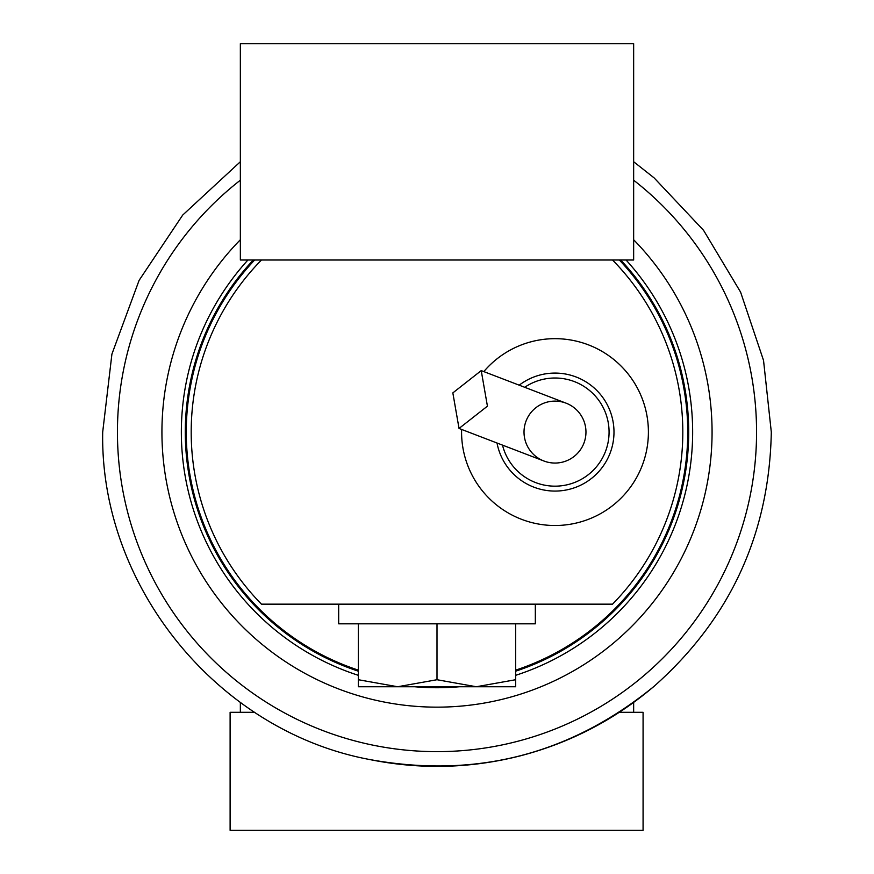 <?xml version="1.0" encoding="UTF-8"?>
<svg xmlns="http://www.w3.org/2000/svg" width="874" height="874" viewBox="0 0 874 874"><rect width="100%" height="100%" fill="white"/><g stroke="black" fill="none" stroke-linecap="round" stroke-linejoin="round"><path stroke-width="1.31" d="M619.295 712.31L643.078 712.31L643.078 830.3L230.113 830.3L230.113 712.31L254.705 712.31M633.65 43.7L240.35 43.7L240.35 260.015L633.65 260.015L633.65 43.7M437 679.721L397.67 686.745L358.34 679.721L358.34 686.745L476.33 686.745L437 679.721L437 623.817M358.34 623.817L358.34 679.721M515.66 679.721L476.33 686.745L515.66 686.745L515.66 623.817M338.675 604.153L338.675 623.817L535.325 623.817L535.325 604.153M620.715 260.015A251.712 251.712 0 0 1 515.66 671.188M358.34 671.188A251.712 251.712 0 0 1 253.285 260.015M648.399 432.084A93.409 93.409 0 0 0 483.803 371.603A93.409 93.409 0 0 1 642.204 465.536A93.409 93.409 0 0 0 648.399 432.084M642.204 465.536A93.409 93.409 0 0 1 461.614 429.44A93.409 93.409 0 0 0 461.581 432.084M682.812 432.084A245.812 245.812 0 0 0 612.543 260.015L261.457 260.015A245.812 245.812 0 0 0 261.457 604.153L612.543 604.153A245.812 245.812 0 0 0 682.812 432.084M619.371 260.015A250.729 250.729 0 0 1 515.66 670.15M358.34 670.15A250.729 250.729 0 0 1 254.629 260.015M519.2 385.183A58.995 58.995 0 0 1 610.074 453.213A58.995 58.995 0 0 1 497.022 443.02M524.695 387.291A54.079 54.079 0 0 1 605.485 451.454A54.079 54.079 0 0 1 502.506 445.117M526.072 420.995A30.972 30.972 0 0 1 566.079 403.165A30.972 30.972 0 0 1 583.908 443.173A30.972 30.972 0 0 1 543.901 461.002A30.972 30.972 0 0 1 526.072 420.995M566.079 403.165A30.972 30.972 0 0 1 583.908 443.173A30.972 30.972 0 0 1 543.901 461.002A30.972 30.972 0 0 0 583.908 443.173A30.972 30.972 0 0 0 566.079 403.165L481.224 370.609L487.43 406.159L459.036 428.446L452.841 392.896L481.224 370.609M626.068 260.015A255.645 255.645 0 0 1 515.66 675.329M459.396 686.745A255.645 255.645 0 0 1 414.604 686.745M358.34 675.329A255.645 255.645 0 0 1 247.932 260.015M633.65 239.749A275.07 275.07 0 0 1 437 707.153A275.07 275.07 0 0 1 240.35 239.749M633.65 180.197A319.556 319.556 0 0 1 437 751.64A319.556 319.556 0 0 1 240.35 180.197M240.35 712.31L240.35 702.434M633.65 712.31L633.65 702.434M102.695 432.084C99.865 586.214 217.713 730.959 369.21 759.44C475.456 778.974 570.416 754.59 654.113 686.287C730.282 618.661 769.339 533.927 771.305 432.084C769.339 533.927 730.282 618.661 654.113 686.287C614.761 719.695 570.099 742.9 520.139 755.89C470.103 768.574 419.793 769.754 369.21 759.44C217.713 730.959 99.865 586.214 102.695 432.084L111.916 354.09L139.086 280.39L182.699 215.08L240.35 161.734L182.699 215.08L139.086 280.39L111.916 354.09L102.695 432.084M633.65 161.734L654.113 177.881L703.548 230.31L740.595 292.124L763.537 360.438L771.305 432.084L763.537 360.438L740.595 292.124L703.548 230.31L654.113 177.881L633.65 161.734M459.036 428.446L543.901 461.002"/></g></svg>
